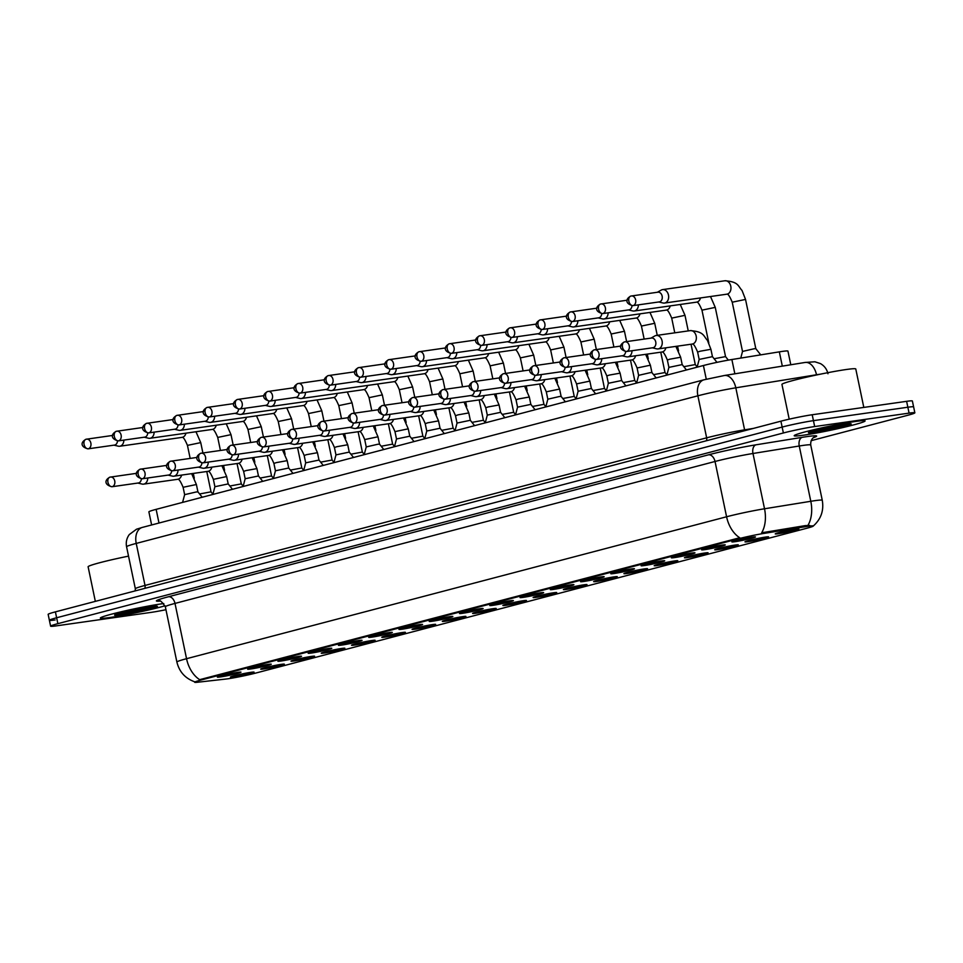 <?xml version="1.0" encoding="UTF-8"?>
<svg xmlns="http://www.w3.org/2000/svg" width="963" height="963" viewBox="0 0 963 963"><rect width="100%" height="100%" fill="white"/><g stroke="black" fill="none" stroke-linecap="round" stroke-linejoin="round"><path stroke-width="1.44" d="M704.687 549.656A12.074 0.698 -11.8 0 1 701.63 549.789A12.074 0.698 -11.8 0 1 709.418 547.526A12.074 0.698 -11.8 0 1 722.178 545.07A12.074 0.698 -11.8 0 1 725.223 544.853A12.074 0.698 -11.8 0 1 718.073 547.044A12.074 0.698 -11.8 0 1 704.687 549.656M674.425 557.613A12.074 0.698 -11.8 0 1 671.367 557.746A12.074 0.698 -11.8 0 1 679.156 555.482A12.074 0.698 -11.8 0 1 691.903 553.015A12.074 0.698 -11.8 0 1 694.949 552.81A12.074 0.698 -11.8 0 1 687.811 555.001A12.074 0.698 -11.8 0 1 674.425 557.613M644.163 565.57A12.074 0.698 -11.8 0 1 641.093 565.702A12.074 0.698 -11.8 0 1 648.893 563.439A12.074 0.698 -11.8 0 1 661.641 560.972A12.074 0.698 -11.8 0 1 664.687 560.767A12.074 0.698 -11.8 0 1 657.548 562.958A12.074 0.698 -11.8 0 1 644.163 565.57M613.888 573.527A12.074 0.698 -11.8 0 1 610.831 573.647A12.074 0.698 -11.8 0 1 618.619 571.396A12.074 0.698 -11.8 0 1 631.379 568.928A12.074 0.698 -11.8 0 1 634.424 568.724A12.074 0.698 -11.8 0 1 627.274 570.915A12.074 0.698 -11.8 0 1 613.888 573.527M583.626 581.483A12.074 0.698 -11.8 0 1 580.569 581.604A12.074 0.698 -11.8 0 1 588.357 579.353A12.074 0.698 -11.8 0 1 601.105 576.885A12.074 0.698 -11.8 0 1 604.15 576.681A12.074 0.698 -11.8 0 1 597.012 578.871A12.074 0.698 -11.8 0 1 583.626 581.483M553.364 589.428A12.074 0.698 -11.8 0 1 550.294 589.561A12.074 0.698 -11.8 0 1 558.095 587.298A12.074 0.698 -11.8 0 1 570.842 584.842A12.074 0.698 -11.8 0 1 573.888 584.637A12.074 0.698 -11.8 0 1 566.75 586.816A12.074 0.698 -11.8 0 1 553.364 589.428M523.09 597.385A12.074 0.698 -11.8 0 1 520.032 597.517A12.074 0.698 -11.8 0 1 527.82 595.254A12.074 0.698 -11.8 0 1 540.58 592.799A12.074 0.698 -11.8 0 1 543.626 592.582A12.074 0.698 -11.8 0 1 536.475 594.773A12.074 0.698 -11.8 0 1 523.09 597.385M492.827 605.342A12.074 0.698 -11.8 0 1 489.77 605.474A12.074 0.698 -11.8 0 1 497.558 603.211A12.074 0.698 -11.8 0 1 510.306 600.743A12.074 0.698 -11.8 0 1 513.351 600.539A12.074 0.698 -11.8 0 1 506.213 602.73A12.074 0.698 -11.8 0 1 492.827 605.342M462.565 613.299A12.074 0.698 -11.8 0 1 459.495 613.419A12.074 0.698 -11.8 0 1 467.296 611.168A12.074 0.698 -11.8 0 1 480.043 608.7A12.074 0.698 -11.8 0 1 483.089 608.496A12.074 0.698 -11.8 0 1 475.951 610.686A12.074 0.698 -11.8 0 1 462.565 613.299M432.291 621.255A12.074 0.698 -11.8 0 1 429.233 621.376A12.074 0.698 -11.8 0 1 437.021 619.125A12.074 0.698 -11.8 0 1 449.781 616.657A12.074 0.698 -11.8 0 1 452.827 616.452A12.074 0.698 -11.8 0 1 445.676 618.643A12.074 0.698 -11.8 0 1 432.291 621.255M402.028 629.212A12.074 0.698 -11.8 0 1 398.971 629.333A12.074 0.698 -11.8 0 1 406.759 627.082A12.074 0.698 -11.8 0 1 419.507 624.614A12.074 0.698 -11.8 0 1 422.552 624.409A12.074 0.698 -11.8 0 1 415.414 626.6A12.074 0.698 -11.8 0 1 402.028 629.212M371.766 637.157A12.074 0.698 -11.8 0 1 368.697 637.289A12.074 0.698 -11.8 0 1 376.497 635.026A12.074 0.698 -11.8 0 1 389.245 632.571A12.074 0.698 -11.8 0 1 392.29 632.366A12.074 0.698 -11.8 0 1 385.152 634.545A12.074 0.698 -11.8 0 1 371.766 637.157M341.492 645.114A12.074 0.698 -11.8 0 1 338.434 645.246A12.074 0.698 -11.8 0 1 346.223 642.983A12.074 0.698 -11.8 0 1 358.982 640.515A12.074 0.698 -11.8 0 1 362.028 640.311A12.074 0.698 -11.8 0 1 354.878 642.502A12.074 0.698 -11.8 0 1 341.492 645.114M311.23 653.07A12.074 0.698 -11.8 0 1 308.172 653.203A12.074 0.698 -11.8 0 1 315.96 650.94A12.074 0.698 -11.8 0 1 328.708 648.472A12.074 0.698 -11.8 0 1 331.754 648.268A12.074 0.698 -11.8 0 1 324.615 650.458A12.074 0.698 -11.8 0 1 311.23 653.07M280.967 661.027A12.074 0.698 -11.8 0 1 277.898 661.148A12.074 0.698 -11.8 0 1 285.698 658.897A12.074 0.698 -11.8 0 1 298.446 656.429A12.074 0.698 -11.8 0 1 301.491 656.224A12.074 0.698 -11.8 0 1 294.353 658.415A12.074 0.698 -11.8 0 1 280.967 661.027M250.693 668.984A12.074 0.698 -11.8 0 1 247.635 669.104A12.074 0.698 -11.8 0 1 255.436 666.853A12.074 0.698 -11.8 0 1 268.183 664.386A12.074 0.698 -11.8 0 1 271.229 664.181A12.074 0.698 -11.8 0 1 264.079 666.372A12.074 0.698 -11.8 0 1 250.693 668.984M220.431 676.929A12.074 0.698 -11.8 0 1 217.373 677.061A12.074 0.698 -11.8 0 1 225.161 674.81A12.074 0.698 -11.8 0 1 237.909 672.343A12.074 0.698 -11.8 0 1 240.967 672.138A12.074 0.698 -11.8 0 1 233.816 674.329A12.074 0.698 -11.8 0 1 220.431 676.929M734.962 541.7A12.074 0.698 -11.8 0 1 731.892 541.832A12.074 0.698 -11.8 0 1 739.692 539.569A12.074 0.698 -11.8 0 1 752.44 537.113A12.074 0.698 -11.8 0 1 755.486 536.909A12.074 0.698 -11.8 0 1 748.347 539.087A12.074 0.698 -11.8 0 1 734.962 541.7M748.046 541.675A12.074 0.698 -11.8 0 1 744.989 541.796A12.074 0.698 -11.8 0 1 752.777 539.545A12.074 0.698 -11.8 0 1 765.537 537.077A12.074 0.698 -11.8 0 1 768.582 536.873A12.074 0.698 -11.8 0 1 761.432 539.063A12.074 0.698 -11.8 0 1 748.046 541.675M717.784 549.62A12.074 0.698 -11.8 0 1 714.715 549.753A12.074 0.698 -11.8 0 1 722.515 547.49A12.074 0.698 -11.8 0 1 735.263 545.034A12.074 0.698 -11.8 0 1 738.308 544.829A12.074 0.698 -11.8 0 1 731.17 547.008A12.074 0.698 -11.8 0 1 717.784 549.62M687.522 557.577A12.074 0.698 -11.8 0 1 684.452 557.709A12.074 0.698 -11.8 0 1 692.253 555.446A12.074 0.698 -11.8 0 1 705 552.979A12.074 0.698 -11.8 0 1 708.046 552.774A12.074 0.698 -11.8 0 1 700.908 554.965A12.074 0.698 -11.8 0 1 687.522 557.577M657.248 565.534A12.074 0.698 -11.8 0 1 654.19 565.666A12.074 0.698 -11.8 0 1 661.978 563.403A12.074 0.698 -11.8 0 1 674.738 560.935A12.074 0.698 -11.8 0 1 677.783 560.731A12.074 0.698 -11.8 0 1 670.633 562.922A12.074 0.698 -11.8 0 1 657.248 565.534M626.985 573.491A12.074 0.698 -11.8 0 1 623.916 573.611A12.074 0.698 -11.8 0 1 631.716 571.36A12.074 0.698 -11.8 0 1 644.464 568.892A12.074 0.698 -11.8 0 1 647.509 568.688A12.074 0.698 -11.8 0 1 640.371 570.878A12.074 0.698 -11.8 0 1 626.985 573.491M596.723 581.447A12.074 0.698 -11.8 0 1 593.653 581.568A12.074 0.698 -11.8 0 1 601.454 579.317A12.074 0.698 -11.8 0 1 614.201 576.849A12.074 0.698 -11.8 0 1 617.247 576.644A12.074 0.698 -11.8 0 1 610.109 578.835A12.074 0.698 -11.8 0 1 596.723 581.447M566.449 589.404A12.074 0.698 -11.8 0 1 563.391 589.525A12.074 0.698 -11.8 0 1 571.179 587.274A12.074 0.698 -11.8 0 1 583.939 584.806A12.074 0.698 -11.8 0 1 586.985 584.601A12.074 0.698 -11.8 0 1 579.834 586.792A12.074 0.698 -11.8 0 1 566.449 589.404M536.186 597.349A12.074 0.698 -11.8 0 1 533.129 597.481A12.074 0.698 -11.8 0 1 540.917 595.218A12.074 0.698 -11.8 0 1 553.665 592.763A12.074 0.698 -11.8 0 1 556.71 592.558A12.074 0.698 -11.8 0 1 549.572 594.737A12.074 0.698 -11.8 0 1 536.186 597.349M505.924 605.306A12.074 0.698 -11.8 0 1 502.855 605.438A12.074 0.698 -11.8 0 1 510.655 603.175A12.074 0.698 -11.8 0 1 523.403 600.707A12.074 0.698 -11.8 0 1 526.448 600.503A12.074 0.698 -11.8 0 1 519.31 602.694A12.074 0.698 -11.8 0 1 505.924 605.306M475.65 613.262A12.074 0.698 -11.8 0 1 472.592 613.395A12.074 0.698 -11.8 0 1 480.381 611.132A12.074 0.698 -11.8 0 1 493.14 608.664A12.074 0.698 -11.8 0 1 496.186 608.46A12.074 0.698 -11.8 0 1 489.035 610.65A12.074 0.698 -11.8 0 1 475.65 613.262M445.388 621.219A12.074 0.698 -11.8 0 1 442.33 621.34A12.074 0.698 -11.8 0 1 450.118 619.089A12.074 0.698 -11.8 0 1 462.866 616.621A12.074 0.698 -11.8 0 1 465.911 616.416A12.074 0.698 -11.8 0 1 458.773 618.607A12.074 0.698 -11.8 0 1 445.388 621.219M415.125 629.176A12.074 0.698 -11.8 0 1 412.056 629.296A12.074 0.698 -11.8 0 1 419.856 627.045A12.074 0.698 -11.8 0 1 432.604 624.578A12.074 0.698 -11.8 0 1 435.649 624.373A12.074 0.698 -11.8 0 1 428.511 626.564A12.074 0.698 -11.8 0 1 415.125 629.176M384.851 637.121A12.074 0.698 -11.8 0 1 381.793 637.253A12.074 0.698 -11.8 0 1 389.582 634.99A12.074 0.698 -11.8 0 1 402.341 632.535A12.074 0.698 -11.8 0 1 405.387 632.33A12.074 0.698 -11.8 0 1 398.237 634.521A12.074 0.698 -11.8 0 1 384.851 637.121M354.589 645.078A12.074 0.698 -11.8 0 1 351.531 645.21A12.074 0.698 -11.8 0 1 359.319 642.947A12.074 0.698 -11.8 0 1 372.067 640.491A12.074 0.698 -11.8 0 1 375.113 640.275A12.074 0.698 -11.8 0 1 367.974 642.465A12.074 0.698 -11.8 0 1 354.589 645.078M324.326 653.034A12.074 0.698 -11.8 0 1 321.257 653.167A12.074 0.698 -11.8 0 1 329.057 650.904A12.074 0.698 -11.8 0 1 341.805 648.436A12.074 0.698 -11.8 0 1 344.85 648.231A12.074 0.698 -11.8 0 1 337.712 650.422A12.074 0.698 -11.8 0 1 324.326 653.034M294.052 660.991A12.074 0.698 -11.8 0 1 290.995 661.124A12.074 0.698 -11.8 0 1 298.783 658.861A12.074 0.698 -11.8 0 1 311.543 656.393A12.074 0.698 -11.8 0 1 314.588 656.188A12.074 0.698 -11.8 0 1 307.438 658.379A12.074 0.698 -11.8 0 1 294.052 660.991M263.79 668.948A12.074 0.698 -11.8 0 1 260.732 669.068A12.074 0.698 -11.8 0 1 268.521 666.817A12.074 0.698 -11.8 0 1 281.268 664.35A12.074 0.698 -11.8 0 1 284.314 664.145A12.074 0.698 -11.8 0 1 277.175 666.336A12.074 0.698 -11.8 0 1 263.79 668.948M233.528 676.905A12.074 0.698 -11.8 0 1 230.458 677.025A12.074 0.698 -11.8 0 1 238.258 674.774A12.074 0.698 -11.8 0 1 251.006 672.306A12.074 0.698 -11.8 0 1 254.051 672.102A12.074 0.698 -11.8 0 1 246.913 674.293A12.074 0.698 -11.8 0 1 233.528 676.905M778.321 533.719A12.074 0.698 -11.8 0 1 775.251 533.839A12.074 0.698 -11.8 0 1 783.051 531.588A12.074 0.698 -11.8 0 1 795.799 529.12A12.074 0.698 -11.8 0 1 798.845 528.916A12.074 0.698 -11.8 0 1 791.694 531.107A12.074 0.698 -11.8 0 1 778.321 533.719M151.624 524.979L148.892 511.871A22.631 1.3 -11.8 0 1 156.138 509.355L703.411 365.519A22.631 1.3 -11.8 0 1 731.868 359.524L779.332 351.856A22.631 1.3 -11.8 0 1 782.173 351.423A22.631 1.3 -11.8 0 1 787.939 351.098L790.792 364.76M805.537 526.677A20.367 1.168 -11.8 0 1 808.089 526.292A20.367 1.168 -11.8 0 1 813.278 526.003A20.367 1.168 -11.8 0 1 806.753 528.266L256.062 672.993A20.367 1.168 -11.8 0 1 225.787 679.059L197.752 682.225A20.367 1.168 -11.8 0 1 194.67 682.237A20.367 1.168 -11.8 0 1 201.183 679.986L738.392 538.799A20.367 1.168 -11.8 0 1 764.008 533.394L805.537 526.677L805.309 525.617L809.787 525.461M855.866 421.421A36.209 2.082 168.2 0 0 816.66 429.041A36.209 2.082 168.2 0 0 794.198 435.721A36.209 2.082 168.2 0 0 803.419 435.204A36.209 2.082 168.2 0 0 842.637 427.596A36.209 2.082 168.2 0 0 865.087 420.903A36.209 2.082 168.2 0 0 855.866 421.421A36.209 2.082 168.2 0 0 816.66 429.041A36.209 2.082 168.2 0 0 794.198 435.721A36.209 2.082 168.2 0 0 803.419 435.204A36.209 2.082 168.2 0 0 842.637 427.596A36.209 2.082 168.2 0 0 865.087 420.903A36.209 2.082 168.2 0 0 855.866 421.421M162.037 603.777A36.209 2.082 168.2 0 0 122.831 611.385A36.209 2.082 168.2 0 0 100.369 618.077A36.209 2.082 168.2 0 0 109.589 617.56A36.209 2.082 168.2 0 0 165.058 605.787A36.209 2.082 168.2 0 1 109.589 617.56A36.209 2.082 168.2 0 1 100.369 618.077A36.209 2.082 168.2 0 1 122.831 611.385A36.209 2.082 168.2 0 1 162.037 603.777A36.209 2.082 168.2 0 1 163.782 603.536A36.209 2.082 168.2 0 0 162.037 603.777M807.873 525.413L807.897 525.413A26.398 16.371 80.8 0 0 810.798 501.29A30.178 1.733 -11.8 0 1 814.59 500.712A30.178 1.733 -11.8 0 1 822.27 500.291L810.726 444.99A30.178 1.733 168.2 0 0 803.034 445.424A30.178 1.733 168.2 0 0 799.254 446.001L752.982 453.489A30.178 1.733 168.2 0 0 715.028 461.482L175.001 603.416A30.178 1.733 168.2 0 0 165.335 606.75C161.88 601.767 159.858 599.865 159.292 601.044M811.111 440.681L907.603 415.318A22.631 1.3 168.2 0 0 914.85 412.814L913.622 406.916A22.631 1.3 168.2 0 0 907.856 407.229L813.434 420.65A22.631 1.3 168.2 0 0 782.137 427.078L56.624 617.765A22.631 1.3 168.2 0 0 49.378 620.268A22.631 1.3 168.2 0 0 55.144 619.955M194.586 681.768C185.173 678.361 179.274 671.789 176.891 662.05A30.178 1.733 -11.8 0 1 186.545 658.704A26.398 17.503 -104.7 0 0 199.69 679.673L739.728 537.739A26.398 17.503 75.3 0 1 726.584 516.77A30.178 1.733 -11.8 0 1 764.526 508.777A26.398 16.371 80.8 0 1 761.661 532.792L805.309 525.617M914.85 412.814A22.631 1.3 168.2 0 0 909.084 413.127L814.674 426.549A22.631 1.3 168.2 0 0 783.376 432.977L57.864 623.663A22.631 1.3 168.2 0 0 50.618 626.167A22.631 1.3 168.2 0 0 56.384 625.854L150.794 612.432A22.631 1.3 168.2 0 0 165.949 609.711M812.206 414.752A22.631 1.3 168.2 0 0 780.909 421.18L55.397 611.866A22.631 1.3 168.2 0 0 48.15 614.37L49.378 620.268A22.631 1.3 168.2 0 1 56.624 617.765L782.137 427.078A22.631 1.3 168.2 0 1 813.434 420.65L907.856 407.229A22.631 1.3 168.2 0 1 913.622 406.916L912.382 401.017A22.631 1.3 168.2 0 0 906.616 401.33L812.206 414.752L814.674 426.549M740.764 358.092L742.521 351.435L754.089 348.762L755.811 348.654L760.722 354.866M658.752 301.973L663.062 302.996A6.789 5.068 -98.1 0 0 664.506 303.056A6.789 5.068 -98.1 0 0 664.939 302.972A6.789 5.068 -98.1 0 0 668.466 295.051A6.789 5.068 -98.1 0 0 662.592 289.61A6.789 5.068 -98.1 0 0 662.159 289.707A6.789 5.068 -98.1 0 0 661.22 290.092L657.368 292.258M658.957 301.925A4.899 3.659 -98.1 0 0 659.27 301.901A4.899 3.659 -98.1 0 0 659.583 301.84A4.899 3.659 -98.1 0 0 662.135 296.11A4.899 3.659 -98.1 0 0 657.885 292.186A4.899 3.659 -98.1 0 0 657.573 292.246M697.116 367.18L699.162 359.428L712.451 356.647L716.978 362.353M652.36 347.824L656.67 348.847A6.789 5.068 -98.1 0 0 658.114 348.907A6.789 5.068 -98.1 0 0 658.548 348.823A6.789 5.068 -98.1 0 0 662.075 340.902A6.789 5.068 -98.1 0 0 656.212 335.473A6.789 5.068 -98.1 0 0 655.779 335.557A6.789 5.068 -98.1 0 0 654.84 335.943L650.988 338.109M652.565 347.775A4.899 3.659 -98.1 0 0 652.878 347.751A4.899 3.659 -98.1 0 0 653.191 347.691A4.899 3.659 -98.1 0 0 655.743 341.961A4.899 3.659 -98.1 0 0 651.506 338.037A4.899 3.659 -98.1 0 0 651.193 338.109M714.101 358.742L725.548 356.611L728.329 360.126M628.478 309.93L632.787 310.941A6.789 5.068 -98.1 0 0 634.232 311.013A6.789 5.068 -98.1 0 0 634.665 310.929A6.789 5.068 -98.1 0 0 638.385 304.862M628.683 309.881A4.899 3.659 -98.1 0 0 629.008 309.857A4.899 3.659 -98.1 0 0 629.308 309.785A4.899 3.659 -98.1 0 0 631.993 305.716M683.838 366.686L695.274 364.568L697.176 366.963M598.216 317.886L602.525 318.897A6.789 5.068 -98.1 0 0 603.97 318.97A6.789 5.068 -98.1 0 0 604.403 318.885A6.789 5.068 -98.1 0 0 608.122 312.819M598.42 317.838A4.899 3.659 -98.1 0 0 598.733 317.814A4.899 3.659 -98.1 0 0 599.046 317.742A4.899 3.659 -98.1 0 0 601.731 313.661M653.576 374.643L665.012 372.537M567.953 325.831L572.263 326.854A6.789 5.068 -98.1 0 0 573.707 326.926A6.789 5.068 -98.1 0 0 574.141 326.842A6.789 5.068 -98.1 0 0 577.86 320.775M568.158 325.795A4.899 3.659 -98.1 0 0 568.471 325.759A4.899 3.659 -98.1 0 0 568.784 325.699A4.899 3.659 -98.1 0 0 571.456 321.618M623.302 382.6L634.749 380.481L636.639 382.865M537.679 333.788L541.988 334.811A6.789 5.068 -98.1 0 0 543.433 334.883A6.789 5.068 -98.1 0 0 543.866 334.787A6.789 5.068 -98.1 0 0 547.586 328.732M537.884 333.74A4.899 3.659 -98.1 0 0 538.209 333.716A4.899 3.659 -98.1 0 0 538.51 333.655A4.899 3.659 -98.1 0 0 541.194 329.575M666.853 375.137L668.9 367.385L682.189 364.604L686.45 369.985M622.098 355.78L626.407 356.791A6.789 5.068 -98.1 0 0 627.852 356.864A6.789 5.068 -98.1 0 0 628.285 356.779A6.789 5.068 -98.1 0 0 632.005 350.725M622.303 355.732A4.899 3.659 -98.1 0 0 622.616 355.708A4.899 3.659 -98.1 0 0 622.929 355.648A4.899 3.659 -98.1 0 0 625.613 351.567M650.194 372.669L651.927 372.573L650.386 365.194L637.097 367.974L638.625 375.341L650.194 372.669M591.836 363.737L596.145 364.748A6.789 5.068 -98.1 0 0 597.59 364.821A6.789 5.068 -98.1 0 0 598.011 364.736A6.789 5.068 -98.1 0 0 601.743 358.669M592.04 363.689A4.899 3.659 -98.1 0 0 592.353 363.665A4.899 3.659 -98.1 0 0 592.666 363.593A4.899 3.659 -98.1 0 0 595.339 359.524M606.317 391.038L608.363 383.286L621.653 380.517L625.914 385.886M561.561 371.694L565.871 372.705A6.789 5.068 -98.1 0 0 567.315 372.777A6.789 5.068 -98.1 0 0 567.749 372.693A6.789 5.068 -98.1 0 0 571.468 366.626M561.766 371.646A4.899 3.659 -98.1 0 0 562.079 371.61A4.899 3.659 -98.1 0 0 562.392 371.549A4.899 3.659 -98.1 0 0 565.076 367.469M863.811 407.421L855.782 368.998A37.726 2.167 168.2 0 0 846.176 369.527A37.726 2.167 168.2 0 0 805.333 377.46A37.726 2.167 168.2 0 0 781.944 384.418L789.203 419.17M811.857 431.364L838.267 427.68L851.268 423.961L844.984 424.262C833.597 425.586 806.488 432.471 810.052 431.99L810.328 431.821M825.243 427.993L850.594 423.792A21.583 1.24 168.2 0 0 845.273 424.202A21.583 1.24 168.2 0 0 815.432 430.329A21.583 1.24 168.2 0 0 814.012 432.423A21.583 1.24 168.2 0 0 838.267 427.68M843.07 426.549L816.347 430.112M118.028 613.72L144.438 610.036L157.451 606.317L151.155 606.618C139.767 607.942 112.659 614.815 116.222 614.346L116.511 614.177M131.413 610.349L156.764 606.148A21.583 1.24 168.2 0 0 151.444 606.558A21.583 1.24 168.2 0 0 121.603 612.685A21.583 1.24 168.2 0 0 120.194 614.779A21.583 1.24 168.2 0 0 144.438 610.036M128.524 556.133A37.726 2.167 168.2 0 0 88.115 566.774L95.337 601.369M149.241 608.905L122.518 612.468M593.039 390.557L604.487 388.438L606.377 390.822M507.417 341.745L511.726 342.768A6.789 5.068 -98.1 0 0 513.171 342.828A6.789 5.068 -98.1 0 0 513.604 342.744A6.789 5.068 -98.1 0 0 517.324 336.689M507.621 341.696A4.899 3.659 -98.1 0 0 507.934 341.672A4.899 3.659 -98.1 0 0 508.247 341.612A4.899 3.659 -98.1 0 0 510.932 337.531M562.777 398.513L574.213 396.383L576.103 398.778M477.154 349.701L481.464 350.713A6.789 5.068 -98.1 0 0 482.908 350.785A6.789 5.068 -98.1 0 0 483.342 350.701A6.789 5.068 -98.1 0 0 487.061 344.646M477.359 349.653A4.899 3.659 -98.1 0 0 477.672 349.629A4.899 3.659 -98.1 0 0 477.985 349.569A4.899 3.659 -98.1 0 0 480.657 345.488M532.503 406.458L543.951 404.34L545.84 406.735M446.892 357.658L451.19 358.669A6.789 5.068 -98.1 0 0 452.634 358.742A6.789 5.068 -98.1 0 0 453.067 358.657A6.789 5.068 -98.1 0 0 456.787 352.59M447.085 357.61A4.899 3.659 -98.1 0 0 447.41 357.586A4.899 3.659 -98.1 0 0 447.711 357.514A4.899 3.659 -98.1 0 0 450.395 353.445M570.71 375.919A6.789 5.068 -98.1 0 0 571.143 375.883C572.251 375.245 574.056 377.905 576.56 383.888L578.101 391.255L591.39 388.474L595.652 393.843M531.299 379.639L535.609 380.662A6.789 5.068 -98.1 0 0 537.053 380.734A6.789 5.068 -98.1 0 0 537.486 380.638A6.789 5.068 -98.1 0 0 541.206 374.583M531.504 379.591A4.899 3.659 -98.1 0 0 531.817 379.566A4.899 3.659 -98.1 0 0 532.13 379.506A4.899 3.659 -98.1 0 0 534.814 375.426M559.395 396.527L561.128 396.431L559.587 389.064L546.298 391.833L547.827 399.2L559.395 396.527M501.037 387.595L505.346 388.619A6.789 5.068 -98.1 0 0 506.791 388.691A6.789 5.068 -98.1 0 0 507.212 388.595A6.789 5.068 -98.1 0 0 510.944 382.54M501.242 387.547A4.899 3.659 -98.1 0 0 501.554 387.523A4.899 3.659 -98.1 0 0 501.867 387.463A4.899 3.659 -98.1 0 0 504.54 383.382M515.518 414.909L517.564 407.156L530.854 404.376L535.115 409.757M470.763 395.552L475.072 396.575A6.789 5.068 -98.1 0 0 476.516 396.636A6.789 5.068 -98.1 0 0 476.95 396.551A6.789 5.068 -98.1 0 0 480.669 390.497M470.967 395.504A4.899 3.659 -98.1 0 0 471.292 395.48A4.899 3.659 -98.1 0 0 471.593 395.42A4.899 3.659 -98.1 0 0 474.278 391.339M502.241 414.415L513.676 412.296L515.578 414.692M416.618 365.615L420.927 366.626A6.789 5.068 -98.1 0 0 422.372 366.698A6.789 5.068 -98.1 0 0 422.805 366.614A6.789 5.068 -98.1 0 0 426.525 360.547M416.823 365.567A4.899 3.659 -98.1 0 0 417.135 365.531A4.899 3.659 -98.1 0 0 417.448 365.471A4.899 3.659 -98.1 0 0 420.133 361.39M471.978 422.372L483.414 420.265M386.356 373.56L390.665 374.583A6.789 5.068 -98.1 0 0 392.11 374.655A6.789 5.068 -98.1 0 0 392.543 374.571A6.789 5.068 -98.1 0 0 396.262 368.504M386.56 373.512A4.899 3.659 -98.1 0 0 386.873 373.488A4.899 3.659 -98.1 0 0 387.186 373.427A4.899 3.659 -98.1 0 0 389.871 369.347M441.716 430.329L453.152 428.21L455.042 430.593M356.093 381.517L360.391 382.54A6.789 5.068 -98.1 0 0 361.847 382.612A6.789 5.068 -98.1 0 0 362.269 382.516A6.789 5.068 -98.1 0 0 366 376.461M356.286 381.468A4.899 3.659 -98.1 0 0 356.611 381.444A4.899 3.659 -98.1 0 0 356.912 381.384A4.899 3.659 -98.1 0 0 359.596 377.303M411.442 438.285L422.889 436.167L424.779 438.55M325.819 389.473L330.128 390.497A6.789 5.068 -98.1 0 0 331.573 390.557A6.789 5.068 -98.1 0 0 332.006 390.472A6.789 5.068 -98.1 0 0 335.726 384.418M326.024 389.425A4.899 3.659 -98.1 0 0 326.337 389.401A4.899 3.659 -98.1 0 0 326.65 389.341A4.899 3.659 -98.1 0 0 329.334 385.26M381.179 446.242L392.615 444.112L394.505 446.507M295.557 397.43L299.866 398.441A6.789 5.068 -98.1 0 0 301.311 398.513A6.789 5.068 -98.1 0 0 301.744 398.429A6.789 5.068 -98.1 0 0 305.464 392.374M295.761 397.382A4.899 3.659 -98.1 0 0 296.074 397.358A4.899 3.659 -98.1 0 0 296.387 397.298A4.899 3.659 -98.1 0 0 299.072 393.217M485.256 422.865L487.302 415.113L500.591 412.333L504.853 417.713M440.5 403.509L444.81 404.52A6.789 5.068 -98.1 0 0 446.254 404.592A6.789 5.068 -98.1 0 0 446.688 404.508A6.789 5.068 -98.1 0 0 450.407 398.441M440.705 403.461A4.899 3.659 -98.1 0 0 441.018 403.437A4.899 3.659 -98.1 0 0 441.331 403.377A4.899 3.659 -98.1 0 0 444.015 399.296M454.981 430.81L457.04 423.058L470.317 420.289L474.59 425.658M410.238 411.466L414.547 412.477A6.789 5.068 -98.1 0 0 415.992 412.549A6.789 5.068 -98.1 0 0 416.425 412.465A6.789 5.068 -98.1 0 0 420.145 406.398M410.443 411.418A4.899 3.659 -98.1 0 0 410.756 411.394A4.899 3.659 -98.1 0 0 411.069 411.321A4.899 3.659 -98.1 0 0 413.741 407.253M424.719 438.767L426.765 431.015L440.055 428.246L444.316 433.615M379.964 419.423L384.273 420.434A6.789 5.068 -98.1 0 0 385.718 420.506A6.789 5.068 -98.1 0 0 386.151 420.422A6.789 5.068 -98.1 0 0 389.871 414.355M380.168 419.374A4.899 3.659 -98.1 0 0 380.493 419.338A4.899 3.659 -98.1 0 0 380.794 419.278A4.899 3.659 -98.1 0 0 383.479 415.197M389.112 423.648A6.789 5.068 -98.1 0 0 389.546 423.612C390.653 422.974 392.459 425.634 394.962 431.617L396.503 438.984L409.793 436.191L414.054 441.572M349.701 427.367L354.011 428.391A6.789 5.068 -98.1 0 0 355.455 428.463A6.789 5.068 -98.1 0 0 355.889 428.366A6.789 5.068 -98.1 0 0 359.608 422.312M349.906 427.319A4.899 3.659 -98.1 0 0 350.219 427.295A4.899 3.659 -98.1 0 0 350.532 427.235A4.899 3.659 -98.1 0 0 353.216 423.154M377.797 444.256L379.53 444.16L377.99 436.793L364.7 439.561L366.241 446.928L377.797 444.256M319.439 435.324L323.749 436.347A6.789 5.068 -98.1 0 0 325.193 436.408A6.789 5.068 -98.1 0 0 325.626 436.323A6.789 5.068 -98.1 0 0 329.346 430.268M319.644 435.276A4.899 3.659 -98.1 0 0 319.957 435.252A4.899 3.659 -98.1 0 0 320.27 435.192A4.899 3.659 -98.1 0 0 322.942 431.111M350.917 454.187L362.353 452.068L364.243 454.464M265.294 405.387L269.592 406.398A6.789 5.068 -98.1 0 0 271.048 406.47A6.789 5.068 -98.1 0 0 271.47 406.386A6.789 5.068 -98.1 0 0 275.201 400.319M265.487 405.339A4.899 3.659 -98.1 0 0 265.812 405.315A4.899 3.659 -98.1 0 0 266.125 405.242A4.899 3.659 -98.1 0 0 268.797 401.174M320.643 462.144L332.091 460.037L327.841 439.694M235.02 413.344L239.33 414.355A6.789 5.068 -98.1 0 0 240.774 414.427A6.789 5.068 -98.1 0 0 241.207 414.343A6.789 5.068 -98.1 0 0 244.927 408.276M235.225 413.296A4.899 3.659 -98.1 0 0 235.538 413.259A4.899 3.659 -98.1 0 0 235.851 413.199A4.899 3.659 -98.1 0 0 238.535 409.119M290.381 470.1L301.816 467.994M204.758 421.288L209.067 422.312A6.789 5.068 -98.1 0 0 210.512 422.384A6.789 5.068 -98.1 0 0 210.945 422.288A6.789 5.068 -98.1 0 0 214.665 416.233M204.963 421.24A4.899 3.659 -98.1 0 0 205.275 421.216A4.899 3.659 -98.1 0 0 205.588 421.156A4.899 3.659 -98.1 0 0 208.273 417.075M260.118 478.057L271.554 475.939L273.444 478.322M174.496 429.245L178.793 430.268A6.789 5.068 -98.1 0 0 180.25 430.341A6.789 5.068 -98.1 0 0 180.671 430.244A6.789 5.068 -98.1 0 0 184.402 424.189M174.688 429.197A4.899 3.659 -98.1 0 0 175.013 429.173A4.899 3.659 -98.1 0 0 175.326 429.113A4.899 3.659 -98.1 0 0 177.999 425.032M229.844 486.014L241.292 483.895L243.182 486.279M144.221 437.202L148.531 438.225A6.789 5.068 -98.1 0 0 149.975 438.285A6.789 5.068 -98.1 0 0 150.409 438.201A6.789 5.068 -98.1 0 0 154.128 432.146M144.426 437.154A4.899 3.659 -98.1 0 0 144.739 437.13A4.899 3.659 -98.1 0 0 145.052 437.07A4.899 3.659 -98.1 0 0 147.736 432.989M199.582 493.971L211.017 491.84L212.919 494.236M113.959 445.159L118.268 446.17A6.789 5.068 -98.1 0 0 119.713 446.242A6.789 5.068 -98.1 0 0 120.146 446.158A6.789 5.068 -98.1 0 0 123.866 440.091M114.164 445.111A4.899 3.659 -98.1 0 0 114.477 445.087A4.899 3.659 -98.1 0 0 114.79 445.026A4.899 3.659 -98.1 0 0 117.474 440.946M333.92 462.637L335.967 454.885L349.256 452.104L353.517 457.485M289.165 443.281L293.474 444.304A6.789 5.068 -98.1 0 0 294.919 444.364A6.789 5.068 -98.1 0 0 295.352 444.28A6.789 5.068 -98.1 0 0 299.072 438.225M289.369 443.233A4.899 3.659 -98.1 0 0 289.694 443.209A4.899 3.659 -98.1 0 0 289.995 443.149A4.899 3.659 -98.1 0 0 292.68 439.068M303.658 470.594L305.704 462.842L318.994 460.061L323.255 465.442M258.903 451.238L263.212 452.249A6.789 5.068 -98.1 0 0 264.656 452.321A6.789 5.068 -98.1 0 0 265.09 452.237A6.789 5.068 -98.1 0 0 268.809 446.17M259.107 451.19A4.899 3.659 -98.1 0 0 259.42 451.166A4.899 3.659 -98.1 0 0 259.733 451.093A4.899 3.659 -98.1 0 0 262.418 447.025M273.384 478.539L275.442 470.787L288.719 468.018L292.993 473.387M228.64 459.195L232.95 460.206A6.789 5.068 -98.1 0 0 234.394 460.278A6.789 5.068 -98.1 0 0 234.828 460.194A6.789 5.068 -98.1 0 0 238.547 454.127M228.845 459.146A4.899 3.659 -98.1 0 0 229.158 459.122A4.899 3.659 -98.1 0 0 229.471 459.05A4.899 3.659 -98.1 0 0 232.143 454.969M243.121 486.496L245.168 478.743L258.469 475.975L262.718 481.344M198.378 467.139L202.675 468.162A6.789 5.068 -98.1 0 0 204.12 468.235A6.789 5.068 -98.1 0 0 204.553 468.15A6.789 5.068 -98.1 0 0 208.273 462.084M198.571 467.103A4.899 3.659 -98.1 0 0 198.896 467.067A4.899 3.659 -98.1 0 0 199.197 467.007A4.899 3.659 -98.1 0 0 201.881 462.926M207.514 471.376A6.789 5.068 -98.1 0 0 207.948 471.34C209.055 470.702 210.861 473.363 213.365 479.345L214.905 486.712L228.195 483.92L232.456 489.3M168.104 475.096L172.413 476.119A6.789 5.068 -98.1 0 0 173.858 476.191A6.789 5.068 -98.1 0 0 174.291 476.095A6.789 5.068 -98.1 0 0 178.011 470.04M168.308 475.048A4.899 3.659 -98.1 0 0 168.621 475.024A4.899 3.659 -98.1 0 0 168.934 474.964A4.899 3.659 -98.1 0 0 171.619 470.883M196.199 491.985L197.933 491.888L196.392 484.521L183.102 487.29L184.643 494.657L196.199 491.985M137.841 483.053L142.151 484.076A6.789 5.068 -98.1 0 0 143.595 484.136A6.789 5.068 -98.1 0 0 144.029 484.052A6.789 5.068 -98.1 0 0 147.748 477.997M138.046 483.005A4.899 3.659 -98.1 0 0 138.359 482.981A4.899 3.659 -98.1 0 0 138.672 482.92A4.899 3.659 -98.1 0 0 141.356 478.84M782.317 366.133L779.332 351.856M201.183 679.986L201.038 679.264M738.392 538.799L738.236 538.064M764.008 533.394L763.779 532.334M734.853 373.813L731.868 359.524M706.276 379.217L703.411 365.519M158.991 523.041L156.138 509.355M159.846 601.117A37.726 2.167 -11.8 0 1 168.489 596.747L708.527 454.813A37.726 2.167 -11.8 0 1 755.955 444.822A7.548 4.683 -99.2 0 0 752.982 453.489L764.526 508.777L810.798 501.29L799.254 446.001A7.548 4.683 -99.2 0 1 802.227 437.334A37.726 2.167 -11.8 0 1 813.506 437.635M168.489 596.747A7.548 4.996 75.3 0 1 175.001 603.416L186.545 658.704L726.584 516.77L715.028 461.482A7.548 4.996 75.3 0 0 708.527 454.813M755.955 444.822L802.227 437.334M909.084 413.127L906.616 401.33M783.376 432.977L780.909 421.18M57.864 623.663L55.397 611.866M820.368 374.174A30.178 1.733 168.2 0 0 820.283 374.186A30.178 1.733 168.2 0 0 816.504 374.763L816.54 374.98M724.369 375.51A15.083 9.353 80.8 0 1 735.816 387.812A30.178 1.733 168.2 0 0 697.874 395.805L136.228 543.421A30.178 1.733 168.2 0 0 126.574 546.767C125.732 542.301 126.635 538.233 129.295 534.561L136.517 529.217L142.331 527.411L703.977 379.807L724.369 375.51L805.056 362.461A15.083 9.353 80.8 0 1 816.504 374.763L735.816 387.812L744.592 429.835L753.367 428.415M703.977 379.807A15.083 10.003 75.3 0 0 697.874 395.805L706.649 437.828A30.178 1.733 -11.8 0 1 744.592 429.835A3.768 2.335 -99.2 0 0 744.832 430.666M142.331 527.411A15.083 10.003 75.3 0 0 136.228 543.421L145.016 585.444L706.649 437.828A3.768 2.504 -104.7 0 1 706.348 440.777M126.574 546.767L135.35 588.79A30.178 1.733 -11.8 0 1 145.016 585.444A3.768 2.504 -104.7 0 1 144.715 588.393M633.088 305.596A4.899 3.659 -98.1 0 0 635.688 300.083A4.899 3.659 -98.1 0 0 631.403 295.954A4.899 3.659 -98.1 0 0 631.09 296.014A4.899 3.25 -104.7 0 0 630.849 296.062A4.899 3.25 -104.7 0 0 628.863 301.263A4.899 3.25 75.3 0 0 633.088 305.596A4.899 3.659 -98.1 0 1 632.787 305.668L659.27 301.901M726.379 294.233A6.789 5.068 -98.1 0 0 726.812 294.197C727.932 293.559 729.737 296.231 732.229 302.201L745.531 299.421L755.811 348.666M664.506 303.056L726.812 294.197A6.789 5.068 -98.1 0 0 727.246 294.112A6.789 5.068 -98.1 0 0 727.559 294.016A6.789 5.068 -98.1 0 0 730.797 286.264A6.789 5.068 -98.1 0 0 724.91 280.763C738.934 281.762 737.959 286.252 742.016 290.441L745.531 299.421M626.708 351.459A4.899 3.659 -98.1 0 0 629.296 345.934A4.899 3.659 -98.1 0 0 625.023 341.805A4.899 3.659 -98.1 0 0 624.71 341.865A4.899 3.25 -104.7 0 0 624.457 341.913A4.899 3.25 -104.7 0 0 622.483 347.125A4.899 3.25 75.3 0 0 626.708 351.459A4.899 3.659 -98.1 0 1 626.395 351.519L652.878 347.751M699.162 359.428L697.621 352.061L700.113 351.23L710.911 349.292L712.451 356.659M691.771 344.104A6.789 5.068 -98.1 0 0 692.204 344.068A6.789 5.068 -98.1 0 0 692.638 343.984A6.789 5.068 -98.1 0 0 692.939 343.887A6.789 5.068 -98.1 0 0 696.189 336.135A6.789 5.068 -98.1 0 0 690.29 330.622C704.326 331.633 703.339 336.111 707.408 340.3L710.911 349.292M602.826 313.553A4.899 3.659 -98.1 0 0 605.414 308.04A4.899 3.659 -98.1 0 0 601.141 303.911A4.899 3.659 -98.1 0 0 600.828 303.971A4.899 3.25 -104.7 0 0 600.575 304.019A4.899 3.25 -104.7 0 0 598.601 309.219A4.899 3.25 75.3 0 0 602.826 313.553A4.899 3.659 -98.1 0 1 602.513 313.613L629.008 309.857M696.117 302.189A6.789 5.068 -98.1 0 0 696.55 302.153C697.657 301.515 699.463 304.188 701.967 310.158L715.256 307.378L725.548 356.623M634.232 311.013L696.55 302.153A6.789 5.068 -98.1 0 0 696.983 302.069A6.789 5.068 -98.1 0 0 697.284 301.973A6.789 5.068 -98.1 0 0 700.474 297.94M572.564 321.51A4.899 3.659 -98.1 0 0 575.152 315.996A4.899 3.659 -98.1 0 0 570.866 311.868A4.899 3.659 -98.1 0 0 570.553 311.928A4.899 3.25 -104.7 0 0 570.313 311.976A4.899 3.25 -104.7 0 0 568.326 317.176A4.899 3.25 75.3 0 0 572.564 321.51A4.899 3.659 -98.1 0 1 572.251 321.57L598.733 317.814M665.842 310.146A6.789 5.068 -98.1 0 0 666.288 310.11C667.395 309.472 669.201 312.132 671.705 318.115L684.994 315.334L688.244 330.911M603.97 318.97L666.288 310.11A6.789 5.068 -98.1 0 0 666.721 310.026A6.789 5.068 -98.1 0 0 667.022 309.93A6.789 5.068 -98.1 0 0 670.212 305.897M542.289 329.466A4.899 3.659 -98.1 0 0 544.889 323.953A4.899 3.659 -98.1 0 0 540.604 319.824A4.899 3.659 -98.1 0 0 540.291 319.885A4.899 3.25 -104.7 0 0 540.05 319.933A4.899 3.25 -104.7 0 0 538.064 325.133A4.899 3.25 75.3 0 0 542.289 329.466A4.899 3.659 -98.1 0 1 541.988 329.527L568.471 325.759M635.58 318.103A6.789 5.068 -98.1 0 0 636.013 318.067C637.133 317.429 638.938 320.089 641.43 326.06L654.732 323.291L657.248 335.317M573.707 326.926L636.013 318.067A6.789 5.068 -98.1 0 0 636.447 317.983A6.789 5.068 -98.1 0 0 636.76 317.886A6.789 5.068 -98.1 0 0 639.95 313.854M512.027 337.423A4.899 3.659 -98.1 0 0 514.615 331.898A4.899 3.659 -98.1 0 0 510.342 327.769A4.899 3.659 -98.1 0 0 510.029 327.841A4.899 3.25 -104.7 0 0 509.776 327.889A4.899 3.25 -104.7 0 0 507.802 333.09A4.899 3.25 75.3 0 0 512.027 337.423A4.899 3.659 -98.1 0 1 511.714 337.483L538.209 333.716M605.318 326.06A6.789 5.068 -98.1 0 0 605.751 326.024C606.859 325.386 608.664 328.046 611.168 334.017L624.457 331.248L626.624 341.576M543.433 334.883L605.751 326.024A6.789 5.068 -98.1 0 0 606.184 325.939A6.789 5.068 -98.1 0 0 606.485 325.843A6.789 5.068 -98.1 0 0 609.675 321.811M596.446 359.404A4.899 3.659 -98.1 0 0 599.034 353.89A4.899 3.659 -98.1 0 0 594.749 349.762A4.899 3.659 -98.1 0 0 594.436 349.822A4.899 3.25 -104.7 0 0 594.195 349.87A4.899 3.25 -104.7 0 0 592.209 355.07A4.899 3.25 75.3 0 0 596.446 359.404A4.899 3.659 -98.1 0 1 596.133 359.476L622.616 355.708M668.9 367.385L667.359 360.018L669.851 359.187L680.648 357.237L682.189 364.604M661.497 352.061A6.789 5.068 -98.1 0 0 661.942 352.025A6.789 5.068 -98.1 0 0 662.375 351.928A6.789 5.068 -98.1 0 0 662.676 351.844A6.789 5.068 -98.1 0 0 665.866 347.812M566.172 367.36A4.899 3.659 -98.1 0 0 568.772 361.847A4.899 3.659 -98.1 0 0 564.487 357.718A4.899 3.659 -98.1 0 0 564.174 357.779A4.899 3.25 -104.7 0 0 563.933 357.827A4.899 3.25 -104.7 0 0 561.947 363.027A4.899 3.25 75.3 0 0 566.172 367.36A4.899 3.659 -98.1 0 1 565.871 367.421L592.353 363.665M631.234 360.018A6.789 5.068 -98.1 0 0 631.68 359.981A6.789 5.068 -98.1 0 0 632.101 359.885A6.789 5.068 -98.1 0 0 632.414 359.789A6.789 5.068 -98.1 0 0 635.604 355.768M535.909 375.317A4.899 3.659 -98.1 0 0 538.498 369.804A4.899 3.659 -98.1 0 0 534.224 365.675A4.899 3.659 -98.1 0 0 533.911 365.735A4.899 3.25 -104.7 0 0 533.658 365.784A4.899 3.25 -104.7 0 0 531.684 370.984A4.899 3.25 75.3 0 0 535.909 375.317A4.899 3.659 -98.1 0 1 535.597 375.377L562.079 371.61M608.363 383.298L606.822 375.931L609.314 375.089L620.112 373.15L621.653 380.517M600.972 367.962A6.789 5.068 -98.1 0 0 601.406 367.926A6.789 5.068 -98.1 0 0 601.839 367.842A6.789 5.068 -98.1 0 0 602.14 367.746A6.789 5.068 -98.1 0 0 605.33 363.725M481.765 345.38A4.899 3.659 -98.1 0 0 484.353 339.855A4.899 3.659 -98.1 0 0 480.068 335.726A4.899 3.659 -98.1 0 0 479.755 335.786A4.899 3.25 -104.7 0 0 479.514 335.834A4.899 3.25 -104.7 0 0 477.528 341.046A4.899 3.25 75.3 0 0 481.765 345.38A4.899 3.659 -98.1 0 1 481.452 345.44L507.934 341.672M575.043 334.017A6.789 5.068 -98.1 0 0 575.489 333.98C576.596 333.33 578.402 336.003 580.906 341.973L594.195 339.193L596.35 349.533M513.171 342.828L575.489 333.98A6.789 5.068 -98.1 0 0 575.922 333.884A6.789 5.068 -98.1 0 0 576.223 333.8A6.789 5.068 -98.1 0 0 579.413 329.767M451.491 353.325A4.899 3.659 -98.1 0 0 454.091 347.812A4.899 3.659 -98.1 0 0 449.805 343.683A4.899 3.659 -98.1 0 0 449.492 343.743A4.899 3.25 -104.7 0 0 449.252 343.791A4.899 3.25 -104.7 0 0 447.265 348.991A4.899 3.25 75.3 0 0 451.491 353.325A4.899 3.659 -98.1 0 1 451.19 353.397L477.672 349.629M544.781 341.961A6.789 5.068 -98.1 0 0 545.214 341.925C546.334 341.287 548.14 343.96 550.631 349.93L563.933 347.149L566.088 357.49M482.908 350.785L545.214 341.925A6.789 5.068 -98.1 0 0 545.648 341.841A6.789 5.068 -98.1 0 0 545.961 341.745A6.789 5.068 -98.1 0 0 549.151 337.724M421.228 361.281A4.899 3.659 -98.1 0 0 423.816 355.768A4.899 3.659 -98.1 0 0 419.543 351.639A4.899 3.659 -98.1 0 0 419.23 351.7A4.899 3.25 -104.7 0 0 418.977 351.748A4.899 3.25 -104.7 0 0 417.003 356.948A4.899 3.25 75.3 0 0 421.228 361.281A4.899 3.659 -98.1 0 1 420.915 361.342L447.41 357.586M514.519 349.918A6.789 5.068 -98.1 0 0 514.952 349.882C516.06 349.244 517.865 351.916 520.369 357.887L533.658 355.106L535.825 365.446M452.634 358.742L514.952 349.882A6.789 5.068 -98.1 0 0 515.386 349.798A6.789 5.068 -98.1 0 0 515.687 349.701A6.789 5.068 -98.1 0 0 518.876 345.669M505.647 383.274A4.899 3.659 -98.1 0 0 508.235 377.761A4.899 3.659 -98.1 0 0 503.95 373.62A4.899 3.659 -98.1 0 0 503.637 373.692A4.899 3.25 -104.7 0 0 503.396 373.74A4.899 3.25 -104.7 0 0 501.41 378.941A4.899 3.25 75.3 0 0 505.647 383.274A4.899 3.659 -98.1 0 1 505.334 383.334L531.817 379.566M576.56 383.888L589.85 381.107L591.39 388.474M537.053 380.734L571.143 375.883A6.789 5.068 -98.1 0 0 571.577 375.799A6.789 5.068 -98.1 0 0 571.878 375.702A6.789 5.068 -98.1 0 0 575.067 371.67M475.373 391.231A4.899 3.659 -98.1 0 0 477.973 385.706A4.899 3.659 -98.1 0 0 473.688 381.577A4.899 3.659 -98.1 0 0 473.375 381.637A4.899 3.25 -104.7 0 0 473.134 381.697A4.899 3.25 -104.7 0 0 471.148 386.897A4.899 3.25 75.3 0 0 475.373 391.231A4.899 3.659 -98.1 0 1 475.072 391.291L501.554 387.523M540.436 383.876A6.789 5.068 -98.1 0 0 540.881 383.84A6.789 5.068 -98.1 0 0 541.302 383.756A6.789 5.068 -98.1 0 0 541.615 383.659A6.789 5.068 -98.1 0 0 544.805 379.627M445.111 399.176A4.899 3.659 -98.1 0 0 447.699 393.662A4.899 3.659 -98.1 0 0 443.425 389.534A4.899 3.659 -98.1 0 0 443.112 389.594A4.899 3.25 -104.7 0 0 442.86 389.642A4.899 3.25 -104.7 0 0 440.885 394.854A4.899 3.25 75.3 0 0 445.111 399.176A4.899 3.659 -98.1 0 1 444.798 399.248L471.292 395.48M517.564 407.156L516.024 399.789L518.515 398.959L529.325 397.021L530.854 404.388M510.173 391.833A6.789 5.068 -98.1 0 0 510.607 391.797A6.789 5.068 -98.1 0 0 511.04 391.712A6.789 5.068 -98.1 0 0 511.341 391.616A6.789 5.068 -98.1 0 0 514.543 387.583M390.966 369.238A4.899 3.659 -98.1 0 0 393.554 363.725A4.899 3.659 -98.1 0 0 389.269 359.596A4.899 3.659 -98.1 0 0 388.968 359.656A4.899 3.25 -104.7 0 0 388.715 359.705A4.899 3.25 -104.7 0 0 386.729 364.905A4.899 3.25 75.3 0 0 390.966 369.238A4.899 3.659 -98.1 0 1 390.653 369.298L417.135 365.531M484.245 357.875A6.789 5.068 -98.1 0 0 484.69 357.839C485.797 357.201 487.603 359.861 490.107 365.844L503.396 363.063L505.551 373.403M422.372 366.698L484.69 357.839A6.789 5.068 -98.1 0 0 485.123 357.755A6.789 5.068 -98.1 0 0 485.424 357.658A6.789 5.068 -98.1 0 0 488.614 353.626M360.704 377.195A4.899 3.659 -98.1 0 0 363.292 371.682A4.899 3.659 -98.1 0 0 359.006 367.541A4.899 3.659 -98.1 0 0 358.693 367.613A4.899 3.25 -104.7 0 0 358.453 367.661A4.899 3.25 -104.7 0 0 356.466 372.862A4.899 3.25 75.3 0 0 360.704 377.195A4.899 3.659 -98.1 0 1 360.391 377.255L386.873 373.488M453.982 365.832A6.789 5.068 -98.1 0 0 454.416 365.796C455.535 365.158 457.341 367.818 459.845 373.788L473.134 371.02L475.289 381.348M392.11 374.655L454.416 365.796A6.789 5.068 -98.1 0 0 454.849 365.711A6.789 5.068 -98.1 0 0 455.162 365.615A6.789 5.068 -98.1 0 0 458.352 361.582M330.429 385.152A4.899 3.659 -98.1 0 0 333.017 379.627A4.899 3.659 -98.1 0 0 328.744 375.498A4.899 3.659 -98.1 0 0 328.431 375.57A4.899 3.25 -104.7 0 0 328.178 375.618A4.899 3.25 -104.7 0 0 326.204 380.818A4.899 3.25 75.3 0 0 330.429 385.152A4.899 3.659 -98.1 0 1 330.116 385.212L356.611 381.444M423.72 373.788A6.789 5.068 -98.1 0 0 424.153 373.752C425.261 373.114 427.066 375.775 429.57 381.745L442.86 378.965L445.026 389.305M361.847 382.612L424.153 373.752A6.789 5.068 -98.1 0 0 424.587 373.656A6.789 5.068 -98.1 0 0 424.888 373.572A6.789 5.068 -98.1 0 0 428.078 369.539M300.167 393.109A4.899 3.659 -98.1 0 0 302.755 387.583A4.899 3.659 -98.1 0 0 298.47 383.455A4.899 3.659 -98.1 0 0 298.169 383.515A4.899 3.25 -104.7 0 0 297.916 383.563A4.899 3.25 -104.7 0 0 295.93 388.775A4.899 3.25 75.3 0 0 300.167 393.109A4.899 3.659 -98.1 0 1 299.854 393.169L326.337 389.401M393.446 381.745A6.789 5.068 -98.1 0 0 393.891 381.709C394.999 381.059 396.804 383.731 399.308 389.702L412.597 386.921L414.752 397.262M331.573 390.557L393.891 381.709A6.789 5.068 -98.1 0 0 394.324 381.613A6.789 5.068 -98.1 0 0 394.625 381.517A6.789 5.068 -98.1 0 0 397.815 377.496M269.905 401.053A4.899 3.659 -98.1 0 0 272.493 395.54A4.899 3.659 -98.1 0 0 268.208 391.411A4.899 3.659 -98.1 0 0 267.895 391.472A4.899 3.25 -104.7 0 0 267.654 391.52A4.899 3.25 -104.7 0 0 265.668 396.72A4.899 3.25 75.3 0 0 269.905 401.053A4.899 3.659 -98.1 0 1 269.592 401.126L296.074 397.358M363.617 389.654C364.736 389.016 366.542 391.688 369.046 397.659L382.335 394.878L384.49 405.218M363.183 389.69A6.789 5.068 -98.1 0 0 363.629 389.654A6.789 5.068 -98.1 0 0 364.05 389.57A6.789 5.068 -98.1 0 0 364.363 389.473A6.789 5.068 -98.1 0 0 367.553 385.453M414.848 407.132A4.899 3.659 -98.1 0 0 417.436 401.619A4.899 3.659 -98.1 0 0 413.151 397.49A4.899 3.659 -98.1 0 0 412.838 397.55A4.899 3.25 -104.7 0 0 412.597 397.599A4.899 3.25 -104.7 0 0 410.611 402.799A4.899 3.25 75.3 0 0 414.848 407.132A4.899 3.659 -98.1 0 1 414.535 407.205L441.018 403.437M487.302 415.113L485.761 407.746L488.253 406.916L499.051 404.966L500.591 412.333M479.911 399.789A6.789 5.068 -98.1 0 0 480.344 399.753A6.789 5.068 -98.1 0 0 480.778 399.657A6.789 5.068 -98.1 0 0 481.079 399.573A6.789 5.068 -98.1 0 0 484.269 395.54M384.574 415.089A4.899 3.659 -98.1 0 0 387.174 409.576A4.899 3.659 -98.1 0 0 382.889 405.447A4.899 3.659 -98.1 0 0 382.576 405.507A4.899 3.25 -104.7 0 0 382.335 405.555A4.899 3.25 -104.7 0 0 380.349 410.756A4.899 3.25 75.3 0 0 384.574 415.089A4.899 3.659 -98.1 0 1 384.273 415.149L410.756 411.394M457.028 423.07L455.499 415.703L457.991 414.872L468.788 412.922L470.329 420.289M449.637 407.746A6.789 5.068 -98.1 0 0 450.082 407.698A6.789 5.068 -98.1 0 0 450.503 407.614A6.789 5.068 -98.1 0 0 450.816 407.518A6.789 5.068 -98.1 0 0 454.006 403.497M354.312 423.046A4.899 3.659 -98.1 0 0 356.9 417.533A4.899 3.659 -98.1 0 0 352.627 413.404A4.899 3.659 -98.1 0 0 352.314 413.464A4.899 3.25 -104.7 0 0 352.061 413.512A4.899 3.25 -104.7 0 0 350.087 418.712A4.899 3.25 75.3 0 0 354.312 423.046A4.899 3.659 -98.1 0 1 353.999 423.106L380.493 419.338M426.765 431.027L425.225 423.66L427.716 422.817L438.526 420.879L440.055 428.246M419.374 415.691A6.789 5.068 -98.1 0 0 419.808 415.655A6.789 5.068 -98.1 0 0 420.241 415.571A6.789 5.068 -98.1 0 0 420.542 415.474A6.789 5.068 -98.1 0 0 423.744 411.454M324.05 431.003A4.899 3.659 -98.1 0 0 326.638 425.477A4.899 3.659 -98.1 0 0 322.352 421.349A4.899 3.659 -98.1 0 0 322.039 421.421A4.899 3.25 -104.7 0 0 321.798 421.469A4.899 3.25 -104.7 0 0 319.812 426.669A4.899 3.25 75.3 0 0 324.05 431.003A4.899 3.659 -98.1 0 1 323.737 431.063L350.219 427.295M394.962 431.617L408.252 428.836L409.793 436.203M355.455 428.463L389.546 423.612A6.789 5.068 -98.1 0 0 389.979 423.527A6.789 5.068 -98.1 0 0 390.28 423.431A6.789 5.068 -98.1 0 0 393.47 419.399M293.775 438.959A4.899 3.659 -98.1 0 0 296.375 433.434A4.899 3.659 -98.1 0 0 292.09 429.305A4.899 3.659 -98.1 0 0 291.777 429.366A4.899 3.25 -104.7 0 0 291.536 429.426A4.899 3.25 -104.7 0 0 289.55 434.626A4.899 3.25 75.3 0 0 293.775 438.959A4.899 3.659 -98.1 0 1 293.474 439.02L319.957 435.252M358.838 431.605A6.789 5.068 -98.1 0 0 359.283 431.568A6.789 5.068 -98.1 0 0 359.705 431.484A6.789 5.068 -98.1 0 0 360.018 431.388A6.789 5.068 -98.1 0 0 363.207 427.355M239.631 409.01A4.899 3.659 -98.1 0 0 242.219 403.497A4.899 3.659 -98.1 0 0 237.945 399.368A4.899 3.659 -98.1 0 0 237.632 399.428A4.899 3.25 -104.7 0 0 237.392 399.476A4.899 3.25 -104.7 0 0 235.405 404.677A4.899 3.25 75.3 0 0 239.631 409.01A4.899 3.659 -98.1 0 1 239.318 409.07L265.812 405.315M332.921 397.647A6.789 5.068 -98.1 0 0 333.354 397.611C334.462 396.973 336.268 399.633 338.771 405.616L352.061 402.835L354.228 413.175M271.048 406.47L333.354 397.611A6.789 5.068 -98.1 0 0 333.788 397.526A6.789 5.068 -98.1 0 0 334.089 397.43A6.789 5.068 -98.1 0 0 337.279 393.398M209.368 416.967A4.899 3.659 -98.1 0 0 211.956 411.454A4.899 3.659 -98.1 0 0 207.671 407.325A4.899 3.659 -98.1 0 0 207.37 407.385A4.899 3.25 -104.7 0 0 207.117 407.433A4.899 3.25 -104.7 0 0 205.131 412.633A4.899 3.25 75.3 0 0 209.368 416.967A4.899 3.659 -98.1 0 1 209.055 417.027L235.538 413.259M302.659 405.604A6.789 5.068 -98.1 0 0 303.092 405.567C304.2 404.929 306.005 407.59 308.509 413.56L321.798 410.792L323.965 421.12M240.774 414.427L303.092 405.567A6.789 5.068 -98.1 0 0 303.526 405.483A6.789 5.068 -98.1 0 0 303.827 405.387A6.789 5.068 -98.1 0 0 307.016 401.354M179.106 424.924A4.899 3.659 -98.1 0 0 181.694 419.411A4.899 3.659 -98.1 0 0 177.409 415.27A4.899 3.659 -98.1 0 0 177.096 415.342A4.899 3.25 -104.7 0 0 176.855 415.39A4.899 3.25 -104.7 0 0 174.869 420.59A4.899 3.25 75.3 0 0 179.106 424.924A4.899 3.659 -98.1 0 1 178.793 424.984L205.275 421.216M272.385 413.56A6.789 5.068 -98.1 0 0 272.83 413.524C273.937 412.886 275.743 415.547 278.247 421.517L291.536 418.749L293.691 429.077M210.512 422.384L272.83 413.524A6.789 5.068 -98.1 0 0 273.251 413.44A6.789 5.068 -98.1 0 0 273.564 413.344A6.789 5.068 -98.1 0 0 276.754 409.311M148.832 432.881A4.899 3.659 -98.1 0 0 151.42 427.355A4.899 3.659 -98.1 0 0 147.146 423.226A4.899 3.659 -98.1 0 0 146.833 423.287A4.899 3.25 -104.7 0 0 146.593 423.347A4.899 3.25 -104.7 0 0 144.606 428.547A4.899 3.25 75.3 0 0 148.832 432.881A4.899 3.659 -98.1 0 1 148.519 432.941L175.013 429.173M242.122 421.517A6.789 5.068 -98.1 0 0 242.556 421.481C243.663 420.831 245.469 423.503 247.973 429.474L261.262 426.693L263.429 437.033M180.25 430.341L242.556 421.481A6.789 5.068 -98.1 0 0 242.989 421.385A6.789 5.068 -98.1 0 0 243.29 421.3A6.789 5.068 -98.1 0 0 246.492 417.268M118.569 440.825A4.899 3.659 -98.1 0 0 121.157 435.312A4.899 3.659 -98.1 0 0 116.872 431.183A4.899 3.659 -98.1 0 0 116.571 431.243A4.899 3.25 -104.7 0 0 116.318 431.292A4.899 3.25 -104.7 0 0 114.332 436.504A4.899 3.25 75.3 0 0 118.569 440.825A4.899 3.659 -98.1 0 1 118.256 440.898L144.739 437.13M211.86 429.474A6.789 5.068 -98.1 0 0 212.293 429.426C213.401 428.788 215.206 431.46 217.71 437.431L231 434.65L233.166 444.99M149.975 438.285L212.293 429.426A6.789 5.068 -98.1 0 0 212.727 429.342A6.789 5.068 -98.1 0 0 213.028 429.245A6.789 5.068 -98.1 0 0 216.218 425.225M88.307 448.782A4.899 3.659 -98.1 0 0 90.895 443.269A4.899 3.659 -98.1 0 0 86.61 439.14A4.899 3.659 -98.1 0 0 86.297 439.2A4.899 3.25 -104.7 0 0 86.056 439.248A4.899 3.25 -104.7 0 0 84.07 444.449A4.899 3.25 75.3 0 0 88.307 448.782A4.899 3.659 -98.1 0 1 87.994 448.854L114.477 445.087M181.586 437.419A6.789 5.068 -98.1 0 0 182.031 437.383C183.139 436.745 184.944 439.417 187.448 445.388L200.737 442.607L202.892 452.947M119.713 446.242L182.031 437.383A6.789 5.068 -98.1 0 0 182.452 437.298A6.789 5.068 -98.1 0 0 182.765 437.202A6.789 5.068 -98.1 0 0 185.955 433.181M263.513 446.904A4.899 3.659 -98.1 0 0 266.101 441.391A4.899 3.659 -98.1 0 0 261.828 437.262A4.899 3.659 -98.1 0 0 261.515 437.322A4.899 3.25 -104.7 0 0 261.262 437.371A4.899 3.25 -104.7 0 0 259.288 442.571A4.899 3.25 75.3 0 0 263.513 446.904A4.899 3.659 -98.1 0 1 263.2 446.976L289.694 443.209M335.967 454.885L334.426 447.518L336.918 446.688L347.727 444.75L349.256 452.116M328.576 439.561A6.789 5.068 -98.1 0 0 329.009 439.525A6.789 5.068 -98.1 0 0 329.442 439.441A6.789 5.068 -98.1 0 0 329.755 439.345A6.789 5.068 -98.1 0 0 332.945 435.312M233.251 454.861A4.899 3.659 -98.1 0 0 235.839 449.348A4.899 3.659 -98.1 0 0 231.553 445.219A4.899 3.659 -98.1 0 0 231.24 445.279A4.899 3.25 -104.7 0 0 231 445.327A4.899 3.25 -104.7 0 0 229.013 450.528A4.899 3.25 75.3 0 0 233.251 454.861A4.899 3.659 -98.1 0 1 232.938 454.921L259.42 451.166M305.704 462.842L304.164 455.475L306.655 454.644L317.453 452.694L318.994 460.061M298.313 447.518A6.789 5.068 -98.1 0 0 298.747 447.482A6.789 5.068 -98.1 0 0 299.18 447.386A6.789 5.068 -98.1 0 0 299.481 447.301A6.789 5.068 -98.1 0 0 302.671 443.269M202.976 462.818A4.899 3.659 -98.1 0 0 205.576 457.305A4.899 3.659 -98.1 0 0 201.291 453.176A4.899 3.659 -98.1 0 0 200.978 453.236A4.899 3.25 -104.7 0 0 200.737 453.284A4.899 3.25 -104.7 0 0 198.751 458.484A4.899 3.25 75.3 0 0 202.976 462.818A4.899 3.659 -98.1 0 1 202.675 462.878L229.158 459.122M275.442 470.799L273.901 463.432L276.393 462.601L287.191 460.651L288.731 468.018M268.039 455.463A6.789 5.068 -98.1 0 0 268.484 455.427A6.789 5.068 -98.1 0 0 268.906 455.343A6.789 5.068 -98.1 0 0 269.219 455.246A6.789 5.068 -98.1 0 0 272.409 451.226M172.714 470.775A4.899 3.659 -98.1 0 0 175.302 465.261A4.899 3.659 -98.1 0 0 171.029 461.133A4.899 3.659 -98.1 0 0 170.716 461.193A4.899 3.25 -104.7 0 0 170.463 461.241A4.899 3.25 -104.7 0 0 168.489 466.441A4.899 3.25 75.3 0 0 172.714 470.775A4.899 3.659 -98.1 0 1 172.401 470.835L198.896 467.067M245.168 478.755L243.627 471.389L246.119 470.546L256.928 468.608L258.457 475.975M237.777 463.42A6.789 5.068 -98.1 0 0 238.21 463.384A6.789 5.068 -98.1 0 0 238.643 463.299A6.789 5.068 -98.1 0 0 238.956 463.203A6.789 5.068 -98.1 0 0 242.146 459.17M142.452 478.731A4.899 3.659 -98.1 0 0 145.04 473.206A4.899 3.659 -98.1 0 0 140.754 469.077A4.899 3.659 -98.1 0 0 140.454 469.15A4.899 3.25 -104.7 0 0 140.201 469.198A4.899 3.25 -104.7 0 0 138.215 474.398A4.899 3.25 75.3 0 0 142.452 478.731A4.899 3.659 -98.1 0 1 142.139 478.792L168.621 475.024M213.365 479.345L226.654 476.565L228.195 483.932M173.858 476.191L207.948 471.34A6.789 5.068 -98.1 0 0 208.381 471.256A6.789 5.068 -98.1 0 0 208.682 471.16A6.789 5.068 -98.1 0 0 211.872 467.127M112.19 486.688A4.899 3.659 -98.1 0 0 114.778 481.163A4.899 3.659 -98.1 0 0 110.492 477.034A4.899 3.659 -98.1 0 0 110.179 477.094A4.899 3.25 -104.7 0 0 109.938 477.154A4.899 3.25 -104.7 0 0 107.952 482.355A4.899 3.25 75.3 0 0 112.19 486.688A4.899 3.659 -98.1 0 1 111.877 486.748L138.359 482.981M177.24 479.333A6.789 5.068 -98.1 0 0 177.686 479.297A6.789 5.068 -98.1 0 0 178.107 479.213A6.789 5.068 -98.1 0 0 178.42 479.117A6.789 5.068 -98.1 0 0 181.61 475.084M813.193 526.099C820.994 519.189 824.027 510.583 822.27 500.291M50.618 626.167L49.378 620.268M176.891 662.05L165.335 606.75M813.976 437.334C815.288 436.672 810.304 438.009 810.726 444.99M805.056 362.461L814.927 361.787L820.512 363.629C824.46 365.928 826.952 369.311 827.963 373.764M135.35 588.79L135.157 590.897M657.885 292.186L630.849 296.062C625.444 298.879 625.071 303.694 632.787 305.668M742.521 351.447L732.229 302.201M724.91 280.763L662.592 289.61M651.506 338.037L624.457 341.913C619.053 344.73 618.679 349.557 626.395 351.519M697.621 352.061C695.117 346.09 693.312 343.43 692.204 344.068L658.114 348.907M690.29 330.622L656.212 335.473M627.226 300.203L600.575 304.019C595.17 306.836 594.797 311.651 602.513 313.613M708.816 342.96L701.967 310.158M710.501 296.52L715.256 307.378M596.964 308.16L570.313 311.976C564.908 314.793 564.535 319.608 572.251 321.57M695.286 364.58L691.037 344.236M678.554 350.905L677.555 346.15M674.774 332.825L671.705 318.115M680.239 304.477L684.994 315.334M566.689 316.105L540.05 319.933C534.646 322.749 534.272 327.564 541.988 329.527M660.762 352.193L665.012 372.525L666.902 374.908M648.292 358.862L647.292 354.107M644.151 339.084L641.43 326.06M649.977 312.433L654.732 323.291M536.427 324.062L509.776 327.889C504.371 330.694 503.998 335.521 511.714 337.483M634.749 380.481L630.5 360.138M618.017 366.819L617.03 362.052M613.888 347.041L611.168 334.017M619.703 320.39L624.457 331.248M620.846 346.054L594.195 349.87C588.79 352.687 588.417 357.502 596.133 359.476M675.894 346.391L680.648 357.237M667.359 360.018C664.855 354.047 663.05 351.375 661.942 352.025L627.852 356.864M590.572 354.011L563.933 357.827C558.528 360.644 558.155 365.459 565.871 367.421M651.915 372.561L656.188 377.941M645.631 354.336L650.386 365.194M637.097 367.974C634.593 362.004 632.787 359.331 631.668 359.981L597.59 364.821M638.638 375.329L636.579 383.081M560.31 361.968L533.658 365.784C528.254 368.6 527.88 373.415 535.597 375.377M615.357 362.293L620.112 373.15M606.822 375.931C604.319 369.961 602.513 367.288 601.406 367.926L567.315 372.777M506.165 332.018L479.514 335.834C474.109 338.651 473.736 343.478 481.452 345.44M604.487 388.438L600.238 368.095M587.755 374.776L586.756 370.009M583.626 354.998L580.906 341.973M589.44 328.335L594.195 339.193M475.891 339.975L449.252 343.791C443.847 346.608 443.474 351.423 451.19 353.397M574.213 396.395L569.964 376.051M557.493 382.732L556.494 377.965M553.352 362.955L550.631 349.93M559.178 336.292L563.933 347.149M445.628 347.932L418.977 351.748C413.572 354.565 413.199 359.38 420.915 361.342M543.951 404.352L539.701 384.008M527.218 390.689L526.231 385.922M523.09 370.899L520.369 357.887M528.904 344.248L533.658 355.106M530.047 369.912L503.396 373.74C497.991 376.557 497.618 381.372 505.334 383.334M585.095 370.249L589.85 381.107M578.101 391.243L576.055 398.995M499.773 377.869L473.134 381.697C467.729 384.502 467.356 389.329 475.072 391.291M561.116 396.419L565.389 401.8M554.832 378.206L559.587 389.064M540.881 383.84L506.791 388.691M547.839 399.2L545.78 406.952M540.869 383.84C541.988 383.202 543.794 385.862 546.298 391.833M469.511 385.826L442.86 389.642C437.455 392.459 437.082 397.286 444.798 399.248M524.558 386.163L529.325 397.021M516.024 399.789C513.52 393.819 511.714 391.159 510.607 391.797L476.516 396.636M415.366 355.889L388.715 359.705C383.31 362.521 382.937 367.336 390.653 369.298M513.688 412.308L509.439 391.965M496.956 398.634L495.957 393.879M492.827 378.856L490.107 365.844M498.641 352.205L503.396 363.063M385.092 363.833L358.453 367.661C353.048 370.478 352.675 375.293 360.391 377.255M479.165 399.922L483.414 420.253L485.304 422.637M466.694 406.591L465.695 401.836M462.553 386.813L459.845 373.788M468.379 360.162L473.134 371.02M354.829 371.79L328.178 375.618C322.786 378.423 322.4 383.25 330.116 385.212M453.152 428.21L448.902 407.867M436.42 414.547L435.432 409.781M432.291 394.77L429.57 381.745M438.105 368.119L442.86 378.965M324.567 379.747L297.916 383.563C292.511 386.38 292.138 391.207 299.854 393.169M422.889 436.167L418.64 415.823M406.157 422.504L405.158 417.737M402.028 402.727L399.308 389.702M407.843 376.064L412.597 386.921M294.305 387.704L267.654 391.52C262.249 394.336 261.876 399.151 269.592 401.126M392.615 444.124L388.366 423.78M363.629 389.654L301.311 398.513M375.895 430.461L374.896 425.694M371.766 410.683L369.046 397.659M377.58 384.02L382.335 394.878M439.248 393.783L412.597 397.599C407.193 400.415 406.819 405.23 414.535 407.205M494.296 394.108L499.051 404.966M485.761 407.746C483.257 401.776 481.452 399.103 480.344 399.753L446.254 404.592M408.974 401.74L382.335 405.555C376.93 408.372 376.557 413.187 384.273 415.149M464.034 402.065L468.788 412.922M455.499 415.703C452.995 409.732 451.19 407.06 450.07 407.698L415.992 412.549M378.712 409.684L352.061 413.512C346.656 416.329 346.283 421.144 353.999 423.106M433.759 410.021L438.526 420.879M425.225 423.66C422.733 417.689 420.915 415.017 419.808 415.655L385.718 420.506M348.45 417.641L321.798 421.469C316.394 424.274 316.02 429.101 323.737 431.063M403.497 417.978L408.252 428.836M396.503 438.972L394.457 446.724M318.175 425.598L291.536 429.426C286.131 432.231 285.758 437.058 293.474 439.02M379.518 444.148L383.792 449.528M373.235 425.935L377.99 436.793M364.7 439.561C362.196 433.591 360.391 430.93 359.271 431.568L325.193 436.408M366.241 446.928L364.183 454.68M264.031 395.661L237.392 399.476C231.987 402.293 231.602 407.108 239.318 409.07M362.353 452.08L358.104 431.737M345.621 438.406L344.634 433.651M341.492 418.628L338.771 405.616M347.306 391.977L352.061 402.835M233.768 403.605L207.117 407.433C201.712 410.25 201.339 415.065 209.055 417.027M332.079 460.025L333.98 462.421M315.358 446.363L314.371 441.608M311.23 426.585L308.509 413.56M317.044 399.934L321.798 410.792M203.506 411.562L176.855 415.39C171.45 418.207 171.077 423.022 178.793 424.984M297.567 447.639L301.816 467.982L303.718 470.365M285.096 454.319L284.097 449.565M280.967 434.542L278.247 421.517M286.781 407.891L291.536 418.749M173.232 419.519L146.593 423.347C141.188 426.152 140.803 430.979 148.519 432.941M271.554 475.939L267.305 455.595M254.834 462.276L253.835 457.509M250.693 442.499L247.973 429.474M256.507 415.835L261.262 426.693M142.969 427.476L116.318 431.292C110.914 434.108 110.54 438.923 118.256 440.898M241.292 483.895L237.042 463.552M224.56 470.233L223.572 465.466M220.431 450.455L217.71 437.431M226.245 423.792L231 434.65M112.707 435.432L86.056 439.248C80.651 442.065 80.278 446.88 87.994 448.854M211.017 491.852L206.768 471.509M194.297 478.19L193.298 473.423M190.168 458.412L187.448 445.388M195.983 431.749L200.737 442.607M287.913 433.555L261.262 437.371C255.857 440.187 255.484 445.002 263.2 446.976M342.96 433.892L347.727 444.75M334.426 447.518C331.934 441.548 330.116 438.887 329.009 439.525L294.919 444.364M257.651 441.511L231 445.327C225.595 448.144 225.222 452.959 232.938 454.921M312.698 441.836L317.453 452.694M304.164 455.475C301.66 449.504 299.854 446.832 298.747 447.482L264.656 452.321M227.376 449.468L200.737 453.284C195.333 456.101 194.959 460.916 202.675 462.878M282.436 449.793L287.191 460.651M273.901 463.432C271.397 457.461 269.592 454.789 268.472 455.427L234.394 460.278M197.114 457.413L170.463 461.241C165.058 464.058 164.685 468.873 172.401 470.835M252.174 457.75L256.928 468.608M243.627 471.389C241.135 465.418 239.33 462.746 238.21 463.384L204.12 468.235M166.852 465.37L140.201 469.198C134.796 472.002 134.423 476.829 142.139 478.792M221.899 465.707L226.654 476.565M214.905 486.7L212.859 494.452M136.577 473.327L109.938 477.154C104.534 479.959 104.16 484.786 111.877 486.748M197.933 491.876L202.194 497.257M191.637 473.664L196.392 484.521M183.102 487.29C180.599 481.319 178.793 478.659 177.686 479.297L143.595 484.136M184.643 494.657L182.585 502.409"/></g></svg>
